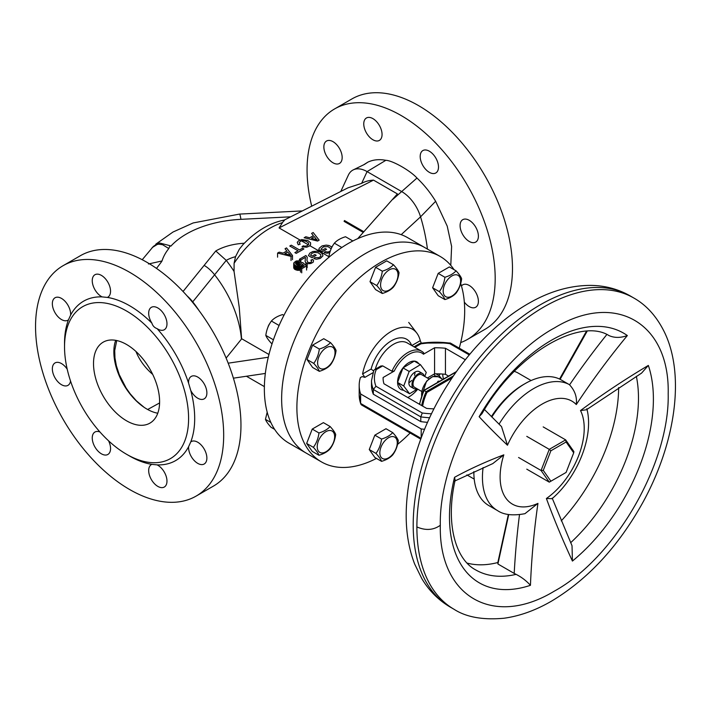 <?xml version="1.0" encoding="UTF-8"?>
<svg xmlns="http://www.w3.org/2000/svg" width="711" height="711" viewBox="0 0 711 711"><rect width="100%" height="100%" fill="white"/><g stroke="black" fill="none" stroke-linecap="round" stroke-linejoin="round"><path stroke-width="1.07" d="M63.101 265.683L80.387 255.702A133.028 76.806 60 0 1 182.896 291.341A133.028 76.806 60 0 1 240.967 425.214A133.028 76.806 60 0 1 213.416 486.111L196.129 496.091A133.028 76.806 60 0 1 93.612 460.452A133.028 76.806 60 0 1 35.55 326.58A133.028 76.806 60 0 1 63.101 265.683A133.028 76.806 60 0 1 165.61 301.322A133.028 76.806 60 0 1 223.681 435.194A133.028 76.806 60 0 1 196.129 496.091M157.771 413.224A46.739 26.982 60 0 1 144.129 407.332L136.423 400.862L130.273 393.903L126.096 387.984L119.235 374.59L116.382 365.783L114.96 357.962L114.711 350.55L116.737 340.542M99.94 431.977A12.94 7.474 -120 0 0 94.927 432.039A12.94 7.474 -120 0 0 92.945 442.411A12.94 7.474 -120 0 0 101.397 453.814A12.94 7.474 -120 0 0 107.868 454.462A12.94 7.474 -120 0 0 108.561 440.802M190.761 441.913L188.602 446.695A12.94 7.474 -120 0 0 193.89 460.177A12.94 7.474 -120 0 0 204.199 463.999A12.94 7.474 -120 0 0 206.874 458.071A12.94 7.474 -120 0 0 201.231 445.05A12.94 7.474 -120 0 0 191.259 441.584A12.94 7.474 -120 0 0 190.761 441.913A92.039 53.138 60 0 0 190.761 390.472A12.94 7.474 -120 0 0 204.199 398.844A12.94 7.474 -120 0 0 204.199 383.896A12.94 7.474 -120 0 0 191.259 376.421A12.94 7.474 -120 0 0 188.602 383.202L190.761 390.472M151.887 323.132C152.723 325.869 154.465 327.7 157.104 328.642A12.94 7.474 -120 0 0 164.294 329.735A12.94 7.474 -120 0 0 166.285 319.363A12.94 7.474 -120 0 0 157.824 307.961A12.94 7.474 -120 0 0 151.354 307.321A12.94 7.474 -120 0 0 151.887 323.132A92.039 53.138 60 0 0 107.343 297.42A12.94 7.474 -120 0 0 107.868 297.154A12.94 7.474 -120 0 0 107.868 282.214A12.94 7.474 -120 0 0 94.927 274.739A12.94 7.474 -120 0 0 93.088 285.573A12.94 7.474 -120 0 0 102.117 296.896L107.343 297.42M68.46 319.861L70.62 315.089A12.94 7.474 -120 0 0 65.332 301.597A12.94 7.474 -120 0 0 55.031 297.776A12.94 7.474 -120 0 0 52.347 303.704A12.94 7.474 -120 0 0 58 316.724A12.94 7.474 -120 0 0 67.972 320.19A12.94 7.474 -120 0 0 68.46 319.861A92.039 53.138 60 0 0 64.532 343.315L64.532 346.835A87.729 50.65 60 0 1 126.567 311.018A87.729 50.65 60 0 1 188.593 418.459A87.729 50.65 60 0 1 126.558 454.276A87.729 50.65 60 0 1 64.532 346.835M157.104 464.878L151.887 464.363A12.94 7.474 -120 0 0 151.354 464.621A12.94 7.474 -120 0 0 151.354 479.561A12.94 7.474 -120 0 0 164.294 487.035A12.94 7.474 -120 0 0 166.134 476.201A12.94 7.474 -120 0 0 157.104 464.878A92.039 53.138 60 0 0 188.602 446.695M67.198 369.169A12.94 7.474 -120 0 0 55.031 362.93A12.94 7.474 -120 0 0 55.031 377.879A12.94 7.474 -120 0 0 67.972 385.353A12.94 7.474 -120 0 0 70.531 381.043M151.887 464.363A92.039 53.138 60 0 1 129.615 456.035L126.558 454.276M157.104 328.642A92.039 53.138 60 0 1 188.602 383.202M70.62 315.089A92.039 53.138 60 0 1 102.117 296.896M159.611 401.733A46.739 26.982 60 0 1 149.932 423.125A46.739 26.982 60 0 1 113.911 410.603A46.739 26.982 60 0 1 93.514 363.57A46.739 26.982 60 0 1 103.193 342.169A46.739 26.982 60 0 1 139.214 354.691A46.739 26.982 60 0 1 159.611 401.733M115.689 340.338A46.739 26.982 -120 0 0 113.849 351.829A46.739 26.982 -120 0 0 144.129 407.332M311.702 206.19A133.028 76.806 60 0 1 307.063 169.822A133.028 76.806 60 0 1 334.614 108.925A133.028 76.806 60 0 1 437.123 144.564A133.028 76.806 60 0 1 495.185 278.436A133.028 76.806 60 0 1 467.634 339.334A133.028 76.806 60 0 1 460.684 342.586M475.712 227.138A12.94 7.474 60 0 1 475.712 242.087A12.94 7.474 60 0 1 462.763 234.612A12.94 7.474 60 0 1 462.763 219.672A12.94 7.474 60 0 1 475.712 227.138M366.441 117.982L366.441 117.982A12.94 7.474 60 0 1 379.381 125.456A12.94 7.474 60 0 1 379.381 140.405A12.94 7.474 60 0 1 366.441 132.93A12.94 7.474 60 0 1 366.441 117.982L366.441 117.982M323.861 146.946A12.94 7.474 60 0 1 326.545 141.018A12.94 7.474 60 0 1 339.485 148.492A12.94 7.474 60 0 1 339.485 163.441A12.94 7.474 60 0 1 329.513 159.966A12.94 7.474 60 0 1 323.861 146.946M429.337 151.203A12.94 7.474 60 0 1 437.798 162.606A12.94 7.474 60 0 1 435.807 172.977A12.94 7.474 60 0 1 422.867 165.503A12.94 7.474 60 0 1 422.867 150.563A12.94 7.474 60 0 1 429.337 151.203M461.457 285.982A12.94 7.474 60 0 1 462.763 284.827A12.94 7.474 60 0 1 472.744 288.293A12.94 7.474 60 0 1 478.387 301.322A12.94 7.474 60 0 1 475.712 307.241A12.94 7.474 60 0 1 464.336 302.122M363.294 165.023L367.871 162.152C373.115 159.664 379.105 159.051 385.833 160.313C392.348 160.455 410.167 170.489 416.975 178.034C423.987 184.673 430.208 192.423 435.647 201.284L447.228 226.151L451.618 246.433L450.783 265.345M334.614 108.925L351.901 98.945A133.028 76.806 60 0 1 454.409 134.583A133.028 76.806 60 0 1 512.48 268.456A133.028 76.806 60 0 1 484.929 329.353L467.634 339.334M152.714 374.404A53.209 40.9 31.8 0 1 135.961 351.483M348.354 175.119L340.782 191.472L348.346 175.146A28.76 16.602 -120 0 0 348.346 175.146A28.76 16.602 -120 0 1 353.447 169.796A28.76 16.602 -120 0 1 367.089 171.6L385.833 160.313M357.749 238.638L397.387 193.907L373.515 180.123C369.018 180.363 365.063 181.447 361.632 183.367L347.937 187.846L284.311 220.046C269.638 222.97 255.853 231.173 242.949 244.664L239.367 249.179L235.528 256.671L234.097 263.266L234.061 271.433L239.251 307.445L241.616 338.898M427.427 249.09A143.809 83.027 -120 0 0 425.169 235.128A143.809 83.027 -120 0 0 420.557 216.837A28.76 16.602 -120 0 0 401.813 191.65L367.089 171.6L361.632 183.367M363.348 231.439L362.717 232.115L344.097 221.37L344.48 220.543L363.348 231.439A275.779 100.162 -19.1 0 1 362.717 232.115M397.387 193.907L357.704 238.665M328.926 256.715L309.765 245.65M308.396 244.86L301.464 240.86M300.078 240.06L279.067 227.929L282.543 222.57C284.284 219.992 284.809 219.432 284.124 220.881M142.227 259.728L153.327 246.459L155.513 244.94L158.544 244.157L162.588 244.717L168.8 248.548L170.009 245.686L170.844 246.175A87.96 50.783 -0 0 1 240.922 219.335L290.683 216.819M156.518 268.411L161.033 262.412A185.491 107.094 0 0 0 162.019 260.955L148.448 263.985M183.047 291.501L215.771 250.974A46.411 26.796 180 0 1 244.335 243.242M234.061 271.433A79.099 45.664 -120 0 0 226.249 260.377L215.771 250.974M170.009 245.686L159.584 242.993L152.172 247.588M199.222 310.858A79.099 45.664 -120 0 0 192.743 301.864A28.76 16.602 -120 0 0 187.109 295.927M454.045 269.656A118.648 68.496 120 0 0 453.654 269.087A118.648 68.496 120 0 0 440.109 256.413L424.858 247.606A118.648 68.496 120 0 0 314.635 302.744A118.648 68.496 120 0 0 292.665 440.438A118.648 68.496 120 0 0 306.21 453.111A118.648 68.496 120 0 1 281.636 398.791A118.648 68.496 120 0 1 333.432 279.396A118.648 68.496 120 0 1 424.858 247.606L407.572 237.625A118.648 68.496 120 0 0 316.137 269.416A118.648 68.496 120 0 0 264.35 388.81A118.648 68.496 120 0 0 288.924 443.131L321.47 461.91A118.648 68.496 120 0 0 376.457 458.408M226.125 358.086L241.722 338.765L268.962 354.487M288.764 254.698L290.577 255.222L287.751 252.023L284.809 253.72L288.764 254.698M289.333 254.805L289.333 254.111M277.583 257.178L277.583 253.072L279.165 252.156L283.12 253.134L286.844 250.983L285.04 248.761L286.506 247.917L292.497 255.542L291.03 256.395L277.583 253.072M291.03 260.502L291.03 256.395M292.497 259.657L292.497 255.542M289.448 254.831L289.448 254.174M298.033 250.787L289.786 246.024L291.252 245.171L299.5 249.934L302.548 248.175L303.908 248.957L296.22 253.392L294.869 252.609L298.033 250.787M315.888 238.78L314.413 236.63L311.48 238.327L317.124 239.891L315.888 238.78M305.828 236.763L309.667 237.803L313.4 235.652L311.587 233.43L313.169 232.515L319.159 240.149L317.577 241.065L304.13 237.741L305.828 236.763M294.043 264.439L294.043 268.545L296.531 270.109L296.531 266.003L294.381 264.892L293.927 262.679L296.194 260.981L299.242 260.786L300.94 261.372L299.58 262.288L298.336 261.826L295.963 262.412L295.509 263.194L296.194 264.376L299.242 265.087L300.824 264.305L301.046 263.132L302.628 262.483L306.583 265.941L301.731 268.74L300.486 268.029L300.486 265.941L296.531 266.003M298.789 270.376L298.789 266.261M297.882 270.376L297.882 266.261M299.127 270.304L299.127 266.198M299.58 270.304L299.58 266.198M301.046 267.7L301.046 265.612L300.486 265.941M301.384 267.505L301.046 265.612M301.5 267.443L301.384 265.55M301.731 267.309L301.5 265.354M302.291 266.981L302.291 264.634L301.731 265.221M302.406 266.918L302.291 264.634M300.486 272.135L300.486 268.029L304.21 265.87L302.406 264.181M301.731 272.855L301.731 268.74M306.583 270.047L306.583 265.941M301.046 264.048L301.046 263.132M295.625 263.657L295.625 262.741M295.963 264.154L295.963 262.412M296.638 264.634L296.638 262.021M297.545 270.304L297.545 266.198M297.322 270.304L297.322 266.198M295.963 269.913L295.963 265.807M295.287 269.656L295.287 265.55M294.718 269.327L294.718 265.221M294.381 269.007L294.381 264.892M293.821 268.154L293.821 264.048M293.705 267.567L293.705 263.461M300.94 264.181L300.94 261.372M299.58 264.936L299.58 262.288M299.358 265.025L299.358 262.155M298.904 265.087L298.904 262.021M298.567 265.087L298.567 261.959M298.336 265.132L298.336 261.826M297.776 265.025L297.776 261.897M297.322 264.919L297.322 261.897M320.821 254.716L318.11 252.76L314.493 252.369L312.005 253.285L310.538 255.178L312.12 256.084L314.831 254.52L316.191 255.302L312.005 257.72L308.396 255.631L309.863 253.089L312.796 251.525L316.982 251.196L319.808 251.916L322.287 253.738L322.972 255.827L320.261 258.44L316.413 259.222L313.818 258.635L314.831 257.658L319.017 257.586L320.705 256.475L320.821 254.716M329.771 252.787L326.811 253.214L324.207 252.627L325.229 251.65L327.94 252.041L330.286 251.081M331.095 248.761L328.055 246.628L323.532 246.761L320.937 249.17L322.518 250.085L325.229 248.521L326.58 249.303L322.403 251.721L318.786 249.632L319.239 248.192L322.065 245.908L326.136 245.126L329.069 245.517L331.895 246.993M305.037 246.219L307.294 245.695L308.77 244.069L308.201 242.691L305.943 241.26L303.002 240.611L301.082 240.931L299.162 242.567L300.175 244.193L298.256 244.78L297.242 242.371L298.487 240.869L301.651 239.563L307.747 240.478L310.574 242.762L310.574 244.717L309.329 246.086L306.734 247.197L301.988 246.806L303.233 245.828L305.037 246.219M302.211 241.296L302.211 240.674M307.259 257.329L306.921 260.262L307.712 262.288L309.747 262.679L311.214 262.092L311.667 260.786L310.876 260.199L312.458 259.417L313.587 260.59L313.142 262.288L310.769 263.523L307.943 263.719L305.677 262.546L305.117 261.435L305.454 257.329L300.824 260.004L299.464 259.222L305.908 255.498L307.259 257.329M299.464 260.848L299.464 259.222M300.824 261.31L300.824 260.004M305.908 265.345L305.908 262.803M307.152 267.638L307.152 263.523M412.042 387.148A8.701 5.021 -60 0 1 410.656 386.74A8.701 5.021 -60 0 1 410.087 377.79A8.701 5.021 -60 0 1 417.961 371.275A8.701 5.021 -60 0 1 419.348 371.675L422.494 373.497A8.701 5.021 120 0 0 418.148 373.924A8.701 5.021 120 0 0 412.46 381.594A8.701 5.021 120 0 0 413.793 388.562A8.701 5.021 120 0 0 416.93 388.695M418.735 363.685A15.944 9.207 120 0 0 416.824 361.855A15.944 9.207 120 0 0 414.282 361.117L403.013 367.898L397.582 382.438L403.421 390.206L409.572 393.752L417.464 389.006M424.76 376.475L426.271 372.431L420.432 364.663L414.282 361.117A15.944 9.207 120 0 0 403.013 367.898A15.944 9.207 120 0 0 397.582 382.438A15.944 9.207 120 0 0 400.88 389.468A15.944 9.207 120 0 0 403.421 390.206M397.582 382.438L403.732 385.993L409.572 393.752M403.013 367.898L409.163 371.444L403.732 385.993M420.432 364.663L409.163 371.444M437.78 382.34L437.585 381.896M438.012 382.518C437.372 381.292 438.056 380.892 440.056 381.336M422.654 406.114A35.514 20.503 -60 0 1 426.991 392.365L424.174 390.446L456.124 371.995M423.916 390.588L424.174 390.446A36.234 20.921 -60 0 0 419.659 404.39M514.32 371.391A56.916 32.857 -60 0 1 518.283 373.124L531.126 380.536M586.415 331.29L559.575 379.043M491.816 417.037A72.522 41.869 -60 0 1 525.145 383.585A72.522 41.869 -60 0 1 560.117 379.301L587.126 331.255M525.145 383.585L523.34 384.624A69.98 40.403 120 0 0 491.381 416.602M606.803 334.57A679.334 554.562 -62 0 0 569.564 384.838A11.98 9.776 -62 0 0 568.702 384.26L560.117 379.301M561.237 520.879A134.797 77.828 120 0 0 618.659 387.557M467.136 563.103A134.797 77.828 120 0 0 497.842 562.534L508.365 514.48M483.098 467.571A72.522 41.869 120 0 0 497.469 510.56L488.884 505.61A72.522 41.869 -60 0 1 473.864 472.406A72.522 41.869 -60 0 1 473.864 471.624L473.864 472.406M519.492 514.702A679.334 485.791 -103.7 0 0 514.195 573.404L497.913 564.001L497.842 562.534M497.913 564.001L508.738 514.542M569.564 384.838C574.932 390.623 577.172 397.2 576.292 404.55A667.353 544.777 118 0 1 627.342 335.556C620.463 338.027 614.277 338.001 608.776 335.485M627.342 335.556A144.191 83.249 120 0 0 479.134 416.717L482.049 413.589M484.502 409.572L501.531 426.618L507.467 445.228A59.475 34.332 -60 0 1 576.292 404.55M479.134 416.717A667.194 66.372 -145.9 0 0 507.467 445.228M440.313 525.287C438.776 455.795 493.541 361.188 554.393 327.958C615.37 290.986 669.842 322.972 668.189 393.823C669.771 463.234 615.086 557.904 554.207 591.205C493.283 628.168 438.687 596.502 440.313 525.287C433.426 530.184 425.613 530.726 416.886 526.931L416.886 527.047A179.732 103.77 120 0 0 454.08 609.309A179.732 103.77 120 0 0 454.107 609.327C466.309 617.192 482.938 620.161 503.975 618.241C519.812 616.064 535.73 610.322 551.727 601.008C587.739 579.385 617.903 546.91 642.22 503.584C674.997 444.579 685.448 376.581 664.856 333.024C657.142 316.999 646.797 305.33 633.839 298.025A179.732 103.77 120 0 0 633.839 298.025A179.732 103.77 120 0 0 495.389 346.124A179.732 103.77 120 0 0 416.886 526.931M454.533 477.321A144.191 83.249 120 0 0 530.442 585.313A667.353 477.223 76.3 0 1 537.943 503.388A59.475 34.332 -60 0 1 503.823 454.844A667.353 281.787 10.8 0 0 454.533 477.321L455.138 480.174M586.833 408.692C594.183 436.199 577.528 476.93 552.065 498.687L546.395 498.5A667.353 262.99 -132.4 0 0 572.426 561.068A144.191 83.249 120 0 0 648.343 365.427L641.606 373.088M492.794 463.599L503.823 454.844M530.442 585.313C526.318 580.763 521.536 577.119 516.097 574.364A134.797 77.828 -60 0 1 475.766 569.946C455.849 559.601 445.148 524.274 455.138 480.147M497.469 510.56C503.726 514.88 512.889 515.919 524.949 513.68L537.943 503.388M514.195 573.404L516.097 574.364M572.426 561.068L572.026 545.737L552.189 498.135M641.66 373.053L586.415 409.776L580.514 410.558A59.475 34.332 -60 0 1 546.395 498.5M550.883 450.783L566.098 441.993L573.706 452.818L566.098 472.433L549.265 482.147L541.062 470.486L543.275 470.389L550.883 450.783L549.265 449.352L541.062 470.486L518.577 457.493M550.883 481.214L543.275 470.389M566.098 441.993L565.663 439.878L549.265 449.352L526.771 436.358M573.706 452.818L573.866 451.547L565.663 439.878L543.177 426.893M526.771 469.162L549.265 482.147M424.174 376.137A8.701 5.021 120 0 0 422.494 373.497M421.632 391.406L414.522 387.299A7.243 4.186 -60 0 1 413.02 383.984A7.243 4.186 -60 0 1 416.184 376.688A7.243 4.186 -60 0 1 421.774 374.75L428.893 378.856M375.301 369.196A27.542 15.9 -60 0 1 407.243 342.933L421.596 351.216A27.542 15.9 120 0 1 423.703 352.878L423.454 354.211L434.581 347.786A52.907 30.546 180 0 1 445.45 348.266L465.305 359.73M421.596 351.216A27.542 15.9 120 0 0 391.948 371.213L382.722 365.889L380.829 366.005M433.941 408.843A52.907 30.546 180 0 1 426.573 408.381L383.958 383.771A52.907 30.546 180 0 1 383.105 378.323A52.907 30.546 180 0 1 383.122 377.497L394.25 371.071L391.948 371.213M394.25 371.071A26.094 15.064 -60 0 1 423.454 354.211M421.303 343.226L420.272 340.658A42.038 24.272 120 0 0 416.806 333.077A42.038 24.272 120 0 0 386.926 334.268A42.038 24.272 120 0 0 362.583 373.968L364.894 377.372A13807.807 7971.865 180 0 1 362.148 376.59L360.388 377.603A76.824 44.358 0 0 0 359.188 385.424A76.824 44.358 0 0 0 360.628 393.974L360.628 403.448L361.41 404.879L420.761 439.14L374.084 412.193M411.678 345.493A30.44 17.571 120 0 0 391.37 340.782A30.44 17.571 120 0 0 371.133 369.036L373.551 370.991M421.196 437.949L421.196 428.946L360.628 393.974M421.196 428.946A76.824 44.358 0 0 0 424.591 429.284M427.551 422.343A64.505 37.239 180 0 1 420.796 421.614L373.328 394.205A64.505 37.239 180 0 1 371.506 385.424L371.506 380.687A64.505 37.239 0 0 0 373.328 389.477L373.328 394.205M417.757 389.175A26.094 15.064 -60 0 1 408.852 396.96A26.094 15.064 -60 0 1 407.794 397.538M375.959 386.26L373.328 389.477L420.796 416.877L422.263 412.993L375.959 386.26A61.608 35.568 180 0 1 376.288 369.604L382.722 365.889M371.506 380.687L373.835 370.36L374.67 369.587L376.288 369.604M414.015 346.844L419.863 343.466L420.921 343.84A61.608 35.568 180 0 1 449.761 343.653L450.792 343.271L469.784 354.229M420.796 421.614L420.796 416.877A64.505 37.239 0 0 0 429.631 417.748M449.814 343.102L450.792 343.262M415.002 372.111A8.701 5.021 -60 0 1 414.469 375.301M411.571 380.456A8.701 5.021 -60 0 1 408.852 382.758M448.579 376.11L445.45 374.306L445.45 348.266M445.45 374.306A52.907 30.546 0 0 0 434.581 373.826L427.373 377.985M383.122 379.15L383.122 377.497M434.581 347.786L434.581 373.826M440.109 256.413A118.648 68.496 120 0 0 329.886 311.551A118.648 68.496 120 0 0 307.916 449.245A118.648 68.496 120 0 0 321.47 461.91M397.565 444.393A118.648 68.496 120 0 0 410.114 432.999M459.253 348.15A118.648 68.496 120 0 0 460.684 283.493M267.194 412.158L265.452 419.339C266.145 421.312 268.011 423.96 271.033 427.275L274.65 429.364M265.452 419.339L270.855 422.467M330.117 426.52L323.389 422.636L312.236 429.08L306.654 443.451L312.236 451.387L318.963 455.271C318.261 453.298 316.404 450.65 313.382 447.335C316.404 443.22 318.261 438.42 318.963 432.963C323.843 431.488 327.558 429.337 330.117 426.52C333.139 429.835 334.997 432.484 335.69 434.457C334.997 439.922 333.139 444.713 330.117 448.828C327.558 451.654 323.843 453.796 318.963 455.271M317.23 446.739A12.327 7.119 120 0 0 325.949 451.769A12.327 7.119 120 0 0 334.659 436.678A12.327 7.119 120 0 0 325.949 431.648A12.327 7.119 120 0 0 317.23 446.739M318.963 432.963L312.236 429.08M313.382 447.335L306.654 443.451M283.902 315.364L282.551 314.591C277.672 316.066 273.957 318.217 271.398 321.034C268.376 325.149 266.518 329.94 265.825 335.405C266.518 337.378 268.376 340.027 271.398 343.342L272.082 343.733M265.825 335.405L273.415 339.787M271.398 321.034L279.085 325.469M330.482 342.586L323.763 338.703L312.609 345.146L307.028 359.517L312.609 367.454L319.328 371.338C318.635 369.365 316.777 366.716 313.755 363.401C316.777 359.286 318.635 354.487 319.328 349.03C324.216 347.555 327.931 345.404 330.482 342.586C333.503 345.901 335.37 348.55 336.063 350.523C335.37 355.989 333.503 360.779 330.482 364.894C327.931 367.711 324.216 369.862 319.328 371.338M317.604 362.806A12.327 7.119 120 0 0 326.313 367.836A12.327 7.119 120 0 0 335.032 352.745A12.327 7.119 120 0 0 326.313 347.715A12.327 7.119 120 0 0 317.604 362.806M319.328 349.03L312.609 345.146M313.755 363.401L307.028 359.517M269.851 323.425A6.834 3.946 120 0 0 267.878 327.407M392.721 432.608L385.993 428.724L374.839 435.168L369.258 449.539L374.839 457.475L381.567 461.359C380.865 459.386 379.007 456.738 375.986 453.422C379.007 449.299 380.865 444.508 381.567 439.051C386.446 437.576 390.161 435.425 392.721 432.608C395.743 435.923 397.6 438.571 398.302 440.544C397.6 446.001 395.743 450.801 392.721 454.916C390.161 457.733 386.446 459.884 381.567 461.359M379.834 452.827A12.327 7.119 120 0 0 388.553 457.857A12.327 7.119 120 0 0 397.262 442.766A12.327 7.119 120 0 0 388.553 437.736A12.327 7.119 120 0 0 379.834 452.827M381.567 439.051L374.839 435.168M375.986 453.422L369.258 449.539M433.977 374.173L435.292 376.039M441.602 378.687L438.963 375.577L440.073 373.906M442.846 374.075A12.327 7.119 120 0 0 442.811 374.981A12.327 7.119 120 0 0 443.717 378.919M438.963 375.577L435.914 373.817M456.071 270.829L449.343 266.945L438.189 273.38L432.608 287.759L438.189 295.696L444.908 299.571C444.215 297.598 442.358 294.958 439.336 291.643C442.358 287.52 444.215 282.729 444.908 277.263C449.796 275.788 453.511 273.646 456.071 270.829C459.093 274.144 460.95 276.783 461.643 278.756C460.95 284.222 459.093 289.013 456.071 293.136C453.511 295.954 449.796 298.096 444.908 299.571M443.184 291.048A12.327 7.119 120 0 0 451.894 296.078A12.327 7.119 120 0 0 460.612 280.978A12.327 7.119 120 0 0 451.894 275.948A12.327 7.119 120 0 0 443.184 291.048M444.908 277.263L438.189 273.38M439.336 291.643L432.608 287.759M352.869 240.985L345.528 236.745C340.649 238.221 336.934 240.362 334.374 243.18C331.353 247.304 329.495 252.094 328.802 257.56M334.374 243.18L341.831 247.49M393.459 264.741L386.74 260.857L375.577 267.292L370.004 281.672L375.577 289.608L382.305 293.492C381.611 291.519 379.754 288.87 376.732 285.555C379.754 281.432 381.611 276.641 382.305 271.175C387.184 269.7 390.908 267.558 393.459 264.741C396.48 268.056 398.347 270.695 399.04 272.677C398.347 278.134 396.48 282.925 393.459 287.048C390.908 289.866 387.184 292.017 382.305 293.492M380.581 284.96A12.327 7.119 120 0 0 389.29 289.99A12.327 7.119 120 0 0 398.009 274.899A12.327 7.119 120 0 0 389.29 269.86A12.327 7.119 120 0 0 380.581 284.96M382.305 271.175L375.577 267.292M376.732 285.555L370.004 281.672M332.819 245.579A6.834 3.946 120 0 0 330.846 249.552M392.899 199.311L416.975 178.034M401.191 234.666L420.557 216.837L435.647 201.284M344.097 221.37A838.491 9.19 -66.2 0 1 344.48 220.543M364.672 164.277L367.871 162.152M282.543 222.57A81.969 47.326 120 0 0 234.097 263.266M279.067 227.929L373.515 180.123M168.8 248.548A87.96 50.783 -0 0 0 162.019 260.955M240.922 219.335A28.76 2.044 -92.9 0 0 239.474 214.091L302.344 210.918M241.438 339.12A79.099 45.664 -120 0 0 214.606 274.793L226.249 260.377A31.595 18.246 180 0 1 235.528 256.671M192.468 302.193L214.606 274.793A28.76 16.602 -120 0 0 204.128 265.39M147.657 409.5L159.593 402.95M268.278 357.242L228.187 363.179M453.378 375.95L426.218 391.628A36.234 20.921 120 0 0 421.703 405.572M426.991 392.365L452.063 377.888M421.685 395.663A13.767 7.954 -60 0 1 425.507 383.042A13.767 7.954 -60 0 1 438.234 376.741L432.555 376.626L426.556 381.185L421.57 396M568.702 384.26A72.522 41.869 120 0 0 499.033 424.183M648.343 365.427A667.353 466.363 -13.7 0 0 580.514 410.558M636.354 376.306A134.797 77.828 -60 0 1 570.666 542.706M454.107 609.327L450.427 607.194A179.732 103.77 -60 0 1 413.198 524.922A179.732 103.77 -60 0 1 491.657 344.044A179.732 103.77 -60 0 1 630.159 295.892L633.839 298.025M420.272 340.658L411.793 345.555M364.894 377.372L372.866 372.768M371.133 369.036L362.583 373.968M431.497 413.793A61.608 35.568 180 0 1 422.263 412.993M449.761 343.653L469.224 354.896M414.869 347.332L420.921 343.84M421.054 438.332L360.628 403.448A76.824 44.358 180 0 1 359.188 394.889L359.188 385.424M364.494 164.392L353.447 169.796M246.424 376.243L264.376 386.606M239.474 214.091L193.161 222.952L172.986 232.035L155.833 244.149M233.404 378.172L265.336 373.444M423.889 390.366L456.418 371.577M419.419 404.248L423.863 390.383M442.855 379.407L438.234 376.741M609.131 335.681C581.438 317.559 517.635 351.181 482.022 413.633M454.356 481.205L492.865 463.563M474.21 479.116L466.887 474.886M450.427 607.194C438.563 600.244 429.009 590.69 421.765 578.55L414.7 564.125C409.047 549.505 406.212 533.41 406.185 515.822C406.194 492.572 410.54 468.433 419.232 443.415C439.3 384.909 482.68 328.997 529.695 302.815C550.11 291.163 570.524 285.36 590.93 285.395C605.097 285.591 618.179 289.084 630.159 295.892M413.793 388.562L410.656 386.74M416.806 333.077L408.701 322.412M408.852 396.96L407.83 397.556M374.439 369.693L380.865 365.987M420.041 343.404C430.208 341.902 440.402 341.831 450.623 343.209M450.232 342.986L420.948 343.084M360.726 404.035L359.188 394.889"/></g></svg>
